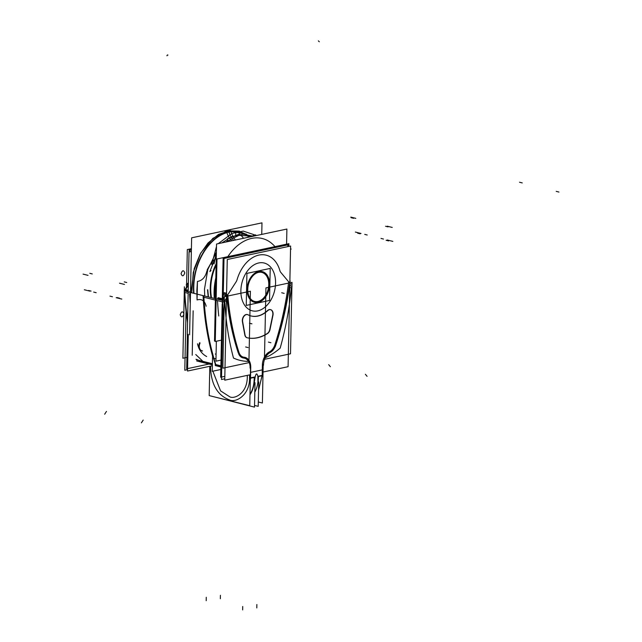 <?xml version="1.0" encoding="UTF-8"?>
<svg xmlns="http://www.w3.org/2000/svg" width="642" height="642" viewBox="0 0 642 642"><rect width="100%" height="100%" fill="white"/><g stroke="black" fill="none" stroke-linecap="round" stroke-linejoin="round"><path stroke-width="0.96" d="M191.388 249.73L190.056 250.019L190.016 251.8M188.291 334.297L187.52 371.044L212.358 365.755M191.412 248.687L187.32 249.561L186.533 287.167M186.019 311.932L184.792 370.233L187.544 369.648M187.962 283.62L187.464 283.443L187.954 283.186A235.349 160.508 104 0 0 187.994 283.66A236.304 161.158 104 0 1 187.962 283.62M188.363 283.756L187.44 283.523A236.376 161.214 104 0 0 187.528 284.623M250.565 366.887L249.754 405.696L209.188 395.592L209.806 366.301M247.331 375.377L247.29 377.263C247.13 394.068 233.712 399.509 229.555 396.684C233.712 399.509 247.13 394.068 247.29 377.263L247.298 377.319M210.6 366.133L210.552 368.115C211.403 384.903 217.71 395.504 229.491 399.894C235.791 403.224 250.051 394.91 249.553 377.833L249.602 374.896L249.553 377.833C250.051 394.91 235.791 403.224 229.491 399.894C217.71 395.504 211.403 384.903 210.552 368.115L210.6 366.133L210.552 368.115C211.403 384.903 217.71 395.504 229.491 399.894C217.71 395.504 211.403 384.903 210.552 368.115C211.403 384.903 217.71 395.504 229.491 399.894C235.791 403.224 250.051 394.91 249.553 377.833C250.051 394.91 235.791 403.224 229.491 399.894C235.791 403.224 250.051 394.91 249.553 377.833L249.602 374.896M287.857 246.608L287.889 244.875L224.01 258.469L223.183 298.265M222.87 313.039L221.482 379.502L224.78 378.804M269.937 329.908L273.01 315.037M272.633 315.639L269.841 329.185L272.633 315.639M272.866 315.695A5.28 3.603 104 0 0 270.659 309.685A5.28 3.603 104 0 0 267.537 310.832M267.907 310.238A5.28 3.603 104 0 1 271.71 310.399A5.28 3.603 104 0 1 272.706 315.31A5.28 3.603 104 0 0 271.71 310.399A5.28 3.603 104 0 0 267.907 310.238A5.28 3.603 104 0 1 271.71 310.399A5.28 3.603 104 0 1 272.706 315.31A5.28 3.603 104 0 0 270.418 309.621A5.28 3.603 104 0 0 268.083 310.11M247.756 314.62A29.909 20.4 104 0 0 251.239 316A29.909 20.4 104 0 0 268.107 310.287M251.118 315.968A29.909 20.4 104 0 0 267.505 310.567A29.909 20.4 -76 0 1 248.125 314.885A29.909 20.4 104 0 0 250.998 315.944M248.31 314.925A5.28 3.603 104 0 0 247.555 314.596A5.28 3.603 104 0 0 243.719 316.658A5.28 3.603 104 0 0 242.724 322.115M242.379 321.457A5.28 3.603 104 0 1 243.904 316.024A5.28 3.603 104 0 1 247.868 314.749A5.28 3.603 104 0 0 243.904 316.024A5.28 3.603 104 0 0 242.379 321.457A5.28 3.603 104 0 1 243.904 316.024A5.28 3.603 104 0 1 247.868 314.749A5.28 3.603 104 0 0 244.016 315.888A5.28 3.603 104 0 0 242.339 321.072M242.612 321.514L245.083 335.196M244.787 334.835L242.427 321.754L244.787 334.835M244.979 334.586A5.064 3.459 104 0 0 247.274 337.796A5.064 3.459 104 0 0 247.555 337.853M244.851 335.14A5.064 3.459 104 0 0 247.09 337.748A5.064 3.459 104 0 1 244.851 335.14A5.064 3.459 104 0 0 247.09 337.748A5.064 3.459 104 0 1 244.851 335.14M246.937 337.716A47.749 32.565 104 0 0 267.963 333.246M247.547 337.853A47.749 32.565 104 0 0 267.104 333.583A47.749 32.565 104 0 1 247.547 337.853A47.749 32.565 104 0 0 267.104 333.583A47.749 32.565 104 0 1 247.547 337.853M267.337 333.639A5.064 3.459 104 0 0 270.073 329.242M267.329 333.439A5.064 3.459 104 0 0 269.768 329.515A5.064 3.459 104 0 1 267.329 333.439A5.064 3.459 104 0 0 269.768 329.515A5.064 3.459 104 0 1 267.329 333.439M262.385 372.167L288.081 366.702L290.609 246.022L227.276 259.512L224.748 380.184L250.452 374.711M250.26 381.517L250.524 377.849L255.171 376.926C256.086 373.13 256.977 372.946 257.851 376.356L257.923 382.199L257.851 376.356C256.977 372.946 256.086 373.13 255.171 376.926L254.208 382.985L255.171 376.926L250.524 377.849L250.26 381.517L250.524 377.849L255.171 376.926L250.524 377.849L250.637 372.36L262.289 369.88L262.385 364.969A12.246 8.354 -76 0 1 269.431 351.88A10.874 7.415 104 0 0 274.945 344.666A235.678 160.733 104 0 0 288.643 281.798A235.678 160.733 -76 0 1 274.945 344.666A10.874 7.415 -76 0 1 269.431 351.88A12.246 8.354 104 0 0 262.385 364.969L262.289 369.88L250.637 372.36L250.741 367.449A12.246 8.354 104 0 0 244.185 357.257A10.874 7.415 -76 0 1 238.928 352.33A235.678 160.733 -76 0 1 227.75 294.766L236.063 281.91A6.091 4.149 104 0 0 237.067 279.703A32.726 22.318 -76 0 1 258.895 255.091A32.726 22.318 -76 0 1 279.88 270.587A6.091 4.149 104 0 0 280.795 272.385L288.643 281.798L280.795 272.385A6.091 4.149 -76 0 1 279.88 270.587A32.726 22.318 104 0 0 258.895 255.091A32.726 22.318 104 0 0 237.067 279.703A6.091 4.149 -76 0 1 236.063 281.91L227.75 294.766A235.678 160.733 104 0 0 238.928 352.33A10.874 7.415 104 0 0 244.185 357.257A12.246 8.354 -76 0 1 250.741 367.449L250.637 372.36L262.289 369.88L262.217 375.361L257.851 376.356L262.217 375.361L258.557 389.943M275.57 283.226A24.629 16.796 -76 0 1 257.723 310.88A24.629 16.796 -76 0 1 240.878 290.609A24.629 16.796 -76 0 1 258.726 262.963A24.629 16.796 -76 0 1 275.57 283.226A24.629 16.796 -76 0 1 257.723 310.88A24.629 16.796 -76 0 1 240.878 290.609A24.629 16.796 -76 0 1 258.726 262.963A24.629 16.796 -76 0 1 275.57 283.226A24.629 16.796 104 0 0 258.726 262.963A24.629 16.796 104 0 0 240.878 290.609A24.629 16.796 104 0 0 257.723 310.88A24.629 16.796 104 0 0 275.57 283.226A24.629 16.796 -76 0 1 257.723 310.88A24.629 16.796 -76 0 1 240.878 290.609A24.629 16.796 -76 0 1 258.726 262.963A24.629 16.796 -76 0 1 275.57 283.226M263.204 364.199L262.393 403.007L258.309 401.988M262.345 374.463L258.557 390.151L262.345 374.463M254.537 405.423L258.212 406.338L258.726 381.926M249.987 394.79A28.224 19.589 78 0 0 254.208 382.985A28.224 19.589 78 0 1 249.987 394.79A28.224 19.589 -102 0 0 254.208 382.985L255.171 376.926C256.086 373.13 256.977 372.946 257.851 376.356L262.217 375.361L262.289 369.88L250.637 372.36L250.524 377.849L255.171 376.926L254.208 382.985A28.224 19.589 78 0 1 249.987 394.79A28.224 19.589 -102 0 0 254.208 382.985L255.171 376.926C256.086 373.13 256.977 372.946 257.851 376.356L257.923 382.199A28.224 19.589 78 0 1 254.81 392.166A28.224 19.589 78 0 0 257.923 382.199A28.224 19.589 78 0 1 254.81 392.166A28.224 19.589 78 0 0 257.923 382.199L257.851 376.356L257.923 382.199A28.224 19.589 78 0 1 254.81 392.166M249.995 394.284A28.104 19.501 -102 0 0 254.192 377.456M258.1 381.765A28.104 19.501 -102 0 0 258.349 376.573M213.28 396.612L254.497 407.132L255.01 382.712M250.5 372.063L250.396 378.202L255.139 377.263M262.434 369.519L262.329 375.658L257.883 376.677M226.457 293.242A236.304 161.158 104 0 1 226.457 293.201L224.146 292.664M222.301 298.402L223.143 258.357L288.78 244.385L288.731 246.424M222.18 304.123L220.647 377.255L224.828 376.364M226.514 293.916L224.74 296.668M224.331 297.302L223.039 299.308L217.815 298.008M225.382 295.24L224.411 296.74L225.382 295.24L224.411 296.74L225.382 295.24L223.633 294.806M224.339 296.861L223.031 298.883L218.288 297.703L223.031 298.883L224.339 296.861L223.031 298.883L218.288 297.703L223.031 298.883L224.339 296.861M224.299 298.57L223.697 299.501A1.757 0.578 -147.2 0 1 224.275 299.87L224.275 299.846A1.757 0.578 -147.2 0 0 222.638 299.116M225.655 296.476L226.209 295.617M238.318 353.036A232.934 158.863 -76 0 1 226.827 297.591L225.125 300.215L226.827 297.591A232.934 158.863 104 0 0 238.318 353.036A232.934 158.863 -76 0 1 226.827 297.591L225.125 300.215L226.827 297.591A232.934 158.863 104 0 0 238.318 353.036A232.934 158.863 -76 0 1 226.827 297.591L225.125 300.215M238.92 354.159A232.934 158.863 104 0 1 226.762 294.389L223.288 293.522M243.623 358.035A11.259 7.68 -76 0 1 243.149 357.947A11.259 7.68 -76 0 1 238.471 352.819M238.752 354.119A11.259 7.68 -76 0 0 243.157 357.939A11.259 7.68 -76 0 1 238.752 354.119A11.259 7.68 104 0 0 243.157 357.939A11.259 7.68 -76 0 1 238.752 354.119A11.259 7.68 104 0 0 243.157 357.939A68.084 46.433 104 0 0 244.562 358.204M224.339 296.756L250.396 291.211L248.903 362.65L222.846 368.195L224.339 296.756M224.74 301.684A241.023 164.376 104 0 0 233.487 358.035A241.023 164.376 104 0 1 224.74 301.684A241.023 164.376 104 0 0 233.487 358.035A241.023 164.376 104 0 1 224.74 301.684A241.023 164.376 104 0 0 233.487 358.035A75.652 51.593 104 0 0 248.43 361.382A11.612 7.921 104 0 0 244.53 358.204A11.612 7.921 104 0 1 248.43 361.382A11.612 7.921 104 0 0 245.276 358.453M244.088 358.108A68.084 46.433 -76 0 1 243.454 357.995A68.084 46.433 104 0 0 244.088 358.108A68.084 46.433 -76 0 1 243.454 357.995A68.084 46.433 -76 0 0 244.088 358.108M244.104 358.14A11.612 7.921 -76 0 1 244.738 358.26A11.612 7.921 -76 0 1 250.099 368.115M233.487 358.035A75.652 51.593 104 0 0 248.43 361.382A11.612 7.921 104 0 0 244.53 358.204A11.612 7.921 104 0 1 248.43 361.382A75.652 51.593 104 0 1 233.487 358.035A75.652 51.593 104 0 0 248.43 361.382A75.652 51.593 104 0 1 233.487 358.035M265.323 357.706A75.652 51.593 104 0 0 280.201 348.084A75.652 51.593 104 0 1 265.323 357.706A75.652 51.593 104 0 0 280.201 348.084A75.652 51.593 104 0 1 265.323 357.706A75.652 51.593 104 0 0 280.201 348.084A241.023 164.376 104 0 0 291.388 287.496A241.023 164.376 104 0 1 280.201 348.084A241.023 164.376 104 0 0 291.388 287.496A241.023 164.376 104 0 1 280.201 348.084A241.023 164.376 104 0 0 291.388 287.496M263.493 365.258A11.612 7.921 -76 0 1 269.961 352.635M269.271 352.843A11.612 7.921 104 0 0 264.977 357.859A11.612 7.921 104 0 1 269.271 352.843A11.612 7.921 104 0 0 264.977 357.859A11.612 7.921 104 0 1 269.271 352.843A11.612 7.921 104 0 0 264.977 357.859M269.504 352.899A68.084 46.433 104 0 0 270.916 352.049M265.94 287.897L292.006 282.352L290.505 353.79L264.448 359.335L265.94 287.897M291.059 286.18L289.678 284.518M289.462 284.262A232.934 158.863 -76 0 1 275.635 344.794A232.934 158.863 104 0 0 289.462 284.262A232.934 158.863 -76 0 1 275.635 344.794A232.934 158.863 104 0 0 289.462 284.262A232.934 158.863 -76 0 1 275.635 344.794M275.53 345.115A11.259 7.68 -76 0 1 270.442 352.129A11.259 7.68 104 0 0 275.53 345.115A11.259 7.68 -76 0 1 270.442 352.129A11.259 7.68 104 0 0 275.53 345.115A11.259 7.68 -76 0 1 270.442 352.129M270.218 352.265A68.084 46.433 -76 0 1 269.496 352.699A68.084 46.433 104 0 0 270.218 352.265A68.084 46.433 -76 0 1 269.496 352.699A68.084 46.433 -76 0 0 270.218 352.265M275.362 346.407A232.934 158.863 104 0 0 290.144 280.899L289.879 280.835M275.867 344.858A11.259 7.68 -76 0 1 270.451 352.33M221.426 340.164L215.271 341.472L216.996 258.975L288.9 243.671L288.844 246.4M217.678 299.1A3.515 2.399 -76 0 1 218.071 298.073A3.515 2.399 104 0 0 217.678 299.1A3.515 2.399 104 0 0 217.638 299.252A3.515 2.399 -76 0 1 217.678 299.1L222.421 300.279L217.678 299.1A3.515 2.399 -76 0 1 218.071 298.073A3.515 2.399 104 0 0 217.678 299.1L222.421 300.279A3.515 2.399 -76 0 1 222.814 299.252A3.515 2.399 104 0 0 222.421 300.279A3.515 2.399 -76 0 1 222.814 299.252A3.515 2.399 -76 0 0 222.421 300.279A3.515 2.399 104 0 0 222.381 300.432A3.515 2.399 -76 0 1 222.421 300.279A3.515 2.399 104 0 0 222.381 300.432A3.515 2.399 -76 0 1 222.421 300.279L217.678 299.1A3.515 2.399 104 0 0 217.638 299.252A3.515 2.399 -76 0 1 217.678 299.1L222.421 300.279M217.518 300.625L222.26 301.804A242.78 165.58 -76 0 0 223.841 320.374A242.78 165.58 -76 0 1 222.26 301.804A242.78 165.58 104 0 0 223.841 320.374A242.78 165.58 -76 0 1 222.26 301.804L217.518 300.625A242.78 165.58 104 0 0 218.745 316A242.78 165.58 -76 0 1 217.518 300.625A242.78 165.58 104 0 0 218.745 316A242.78 165.58 -76 0 1 217.518 300.625A242.78 165.58 104 0 0 218.745 316M216.354 341.239L215.937 361.181L221.008 360.098M223.906 317.638A242.78 165.58 104 0 1 222.557 300.472L203.081 295.625A242.78 165.58 104 0 0 212.566 356.037M220.864 366.975L215.431 365.619M217.534 298.723L222.758 300.023A3.515 2.399 -76 0 0 222.573 300.737M222.565 300.665L222.581 300.673A3.515 2.399 -76 0 1 223.448 298.682M224.235 301.812A1.757 0.53 176.9 0 1 222.63 301.876A1.757 0.53 -3.1 0 0 224.235 301.812A1.757 0.53 176.9 0 1 222.63 301.876A1.757 0.53 -3.1 0 0 224.235 301.812A1.757 0.53 176.9 0 1 222.63 301.876A1.757 0.53 -3.1 0 0 224.235 301.812M224.283 299.485A1.757 0.578 -147.2 0 0 224.162 299.405A1.757 0.578 -147.2 0 1 224.283 299.485A1.757 0.578 -147.2 0 0 223.264 298.955A1.757 0.578 32.8 0 1 224.162 299.405L224.162 299.405A1.757 0.578 -147.2 0 0 223.264 298.955A1.757 0.578 32.8 0 1 224.162 299.405L224.291 299.204M224.259 300.617A1.757 0.522 177.1 0 1 222.573 300.689M220.88 366.405L215.078 364.961M216.081 354.175A7.038 5.016 122.4 0 1 215.287 354.007M212.566 355.788L212.245 371.317L220.816 369.495L212.245 371.317L212.566 355.788M213.296 358.188L213.537 358.244A242.78 165.58 104 0 0 215.407 364.471A242.78 165.58 -76 0 1 213.537 358.244L215.985 358.862L213.537 358.244A242.78 165.58 104 0 0 215.407 364.471L220.888 365.836L215.407 364.471A242.78 165.58 -76 0 1 213.537 358.244A242.78 165.58 104 0 0 215.407 364.471A242.78 165.58 -76 0 1 213.537 358.244A242.78 165.58 104 0 0 215.407 364.471L220.888 365.836M191.396 249.425L189.181 249.898L189.141 251.993M209.059 364.038L186.694 368.797L187.408 334.49M202.832 361.911L196.003 359.247A10.553 7.64 -64.2 0 0 197.327 359.697A86.197 58.791 -76 0 0 203.313 362.032M186.926 357.385L182.89 358.244L184.278 292.038M184.382 286.805L184.302 290.778M187.352 285.947L184.848 289.831A1.757 0.578 32.8 0 0 184.776 289.895A1.757 0.578 32.8 0 1 185.65 289.903M187.929 285.915L185.57 289.558L188.226 290.216L185.57 289.558L188.226 290.216L185.57 289.558L187.929 285.915L185.57 289.558M186.509 286.356A232.934 158.863 -76 0 1 186.332 284.326L188.339 284.823M188.218 290.633L185.097 289.863L188.339 284.839M190.321 291.163L190.53 290.842A3.515 2.399 104 0 0 189.912 292.343A3.515 2.399 104 0 1 190.048 291.877M191.348 251.52L189.029 252.017L187.304 334.514M190.257 303.682A242.78 165.58 -76 0 1 189.55 293.659A242.78 165.58 104 0 0 190.257 303.682A242.78 165.58 -76 0 1 189.55 293.659A242.78 165.58 -76 0 0 190.257 303.682M189.671 292.287A3.515 2.399 -76 0 1 189.711 292.134A3.515 2.399 -76 0 1 190.104 291.107A3.515 2.399 104 0 0 189.711 292.134A3.515 2.399 104 0 0 189.671 292.287A3.515 2.399 -76 0 1 189.711 292.134A3.515 2.399 -76 0 1 190.104 291.107A3.515 2.399 104 0 0 189.711 292.134A3.515 2.399 104 0 0 189.671 292.287M193.146 310.792L192.215 355.275M202.591 361.855L212.39 364.295M195.754 354.52L202.92 361.366L195.754 354.52L202.92 361.366L212.406 363.725L198.603 360.29M184.463 290.666A1.757 0.522 -2.9 0 0 184.222 290.954A1.757 0.522 -2.9 0 0 184.366 291.147M184.8 292.479A242.78 165.58 104 0 0 187.6 320.149A242.78 165.58 -76 0 1 184.8 292.479A242.78 165.58 104 0 0 187.6 320.149A242.78 165.58 104 0 1 184.8 292.479L188.162 293.322M185.361 289.927A3.515 2.399 104 0 0 184.96 290.954A3.515 2.399 104 0 0 184.928 291.107A3.515 2.399 -76 0 1 184.96 290.954A3.515 2.399 -76 0 1 185.361 289.927A3.515 2.399 104 0 0 184.96 290.954A3.515 2.399 104 0 0 184.928 291.107A3.515 2.399 104 0 1 184.96 290.954A3.515 2.399 -76 0 1 185.361 289.927M185.121 289.863A3.515 2.399 104 0 0 184.687 291.043A3.515 2.399 104 0 1 184.824 290.577L188.202 291.42M196.701 360.956L212.382 364.865M187.56 322.212A242.78 165.58 -76 0 1 184.35 290.962L203.835 295.81A242.78 165.58 -76 0 0 216.177 365.812M197.495 343.775C198.803 349.705 201.861 353.959 206.668 356.535C201.861 353.959 198.803 349.705 197.495 343.775C198.803 349.705 201.861 353.959 206.668 356.535C201.861 353.959 198.803 349.705 197.495 343.775C198.803 349.705 201.861 353.959 206.668 356.535L206.427 356.479M199.622 342.7A7.038 5.016 -57.6 0 0 200.705 350.195A7.038 5.016 -57.6 0 0 202.029 350.709M247.435 237.452A1.653 1.123 73.3 0 1 247.908 237.075A1.653 1.123 73.3 0 1 248.647 237.195M274.977 246.632A47.949 32.702 104 0 0 251.68 238.399A47.949 32.702 104 0 1 274.977 246.632A47.949 32.702 104 0 0 251.68 238.399A47.949 32.702 104 0 1 274.977 246.632A47.949 32.702 104 0 0 251.68 238.399A47.949 32.702 104 0 0 227.83 256.672A47.949 32.702 104 0 1 251.68 238.399A47.949 32.702 104 0 0 227.83 256.672A47.949 32.702 104 0 1 251.68 238.399A47.949 32.702 104 0 0 227.83 256.672M250.942 236.705A1.653 1.148 -102 0 0 250.163 236.497A1.653 1.148 78 0 1 250.942 236.705A1.653 1.148 -102 0 0 250.163 236.497A1.653 1.148 78 0 1 250.942 236.705A1.653 1.148 -102 0 0 250.163 236.497A1.653 1.148 78 0 1 250.942 236.705A1.653 1.148 78 0 0 250.163 236.497L254.561 235.935L245.766 237.805L252.418 236.112A1.653 1.172 82.8 0 1 253.028 236.256M214.284 298.41A48.969 33.392 -76 0 1 215.84 277.801M210.993 297.591A39.403 26.876 -76 0 1 216.129 263.894M216.121 264.512A39.403 26.876 104 0 0 211.258 297.655A39.403 26.876 -76 0 1 216.121 264.512A39.403 26.876 104 0 0 211.258 297.655A39.403 26.876 -76 0 1 216.121 264.512A39.403 26.876 -76 0 0 211.258 297.655M231.794 240.782A15.833 10.737 73.3 0 1 226.762 232.3A48.969 33.392 -76 0 1 249.232 236.713M233.688 240.373A15.833 10.986 78 0 1 228.929 231.746A1.653 1.148 -102 0 0 227.597 230.879A1.653 1.148 78 0 1 228.897 231.746A15.833 10.986 78 0 0 233.688 240.373A15.833 10.986 78 0 1 229.025 232.091A48.64 33.167 104 0 1 248.911 236.794A48.64 33.167 104 0 0 229.025 232.091A48.64 33.167 104 0 1 248.911 236.794A48.64 33.167 104 0 0 229.025 232.091A15.833 10.986 -102 0 0 233.688 240.373A15.833 10.986 78 0 1 229.025 232.091A48.64 33.167 104 0 0 193.996 293.362A48.64 33.167 104 0 1 229.025 232.091A48.64 33.167 104 0 0 193.996 293.362A48.64 33.167 104 0 1 229.025 232.091A15.833 10.986 -102 0 0 233.688 240.373A15.833 10.986 78 0 1 229.025 232.091A48.64 33.167 104 0 0 193.996 293.362M211.507 297.719A39.403 26.876 -76 0 1 216.105 265.138M235.453 239.996A15.833 11.195 82.8 0 1 231.096 231.377A48.969 33.392 -76 0 0 193.643 293.274M228.897 231.746A1.653 1.148 78 0 0 227.597 230.879A1.653 1.148 78 0 1 229.098 232.42A1.653 1.148 78 0 0 227.597 230.879L239.257 231.08L249.529 236.641L246.127 234.081L227.597 230.879L212.887 238.334L200.761 253.012L193.282 272.304L191.741 292.8L191.541 288.266L194.237 268.557L200.232 253.959L208.016 242.997L218.457 234.45L229.86 230.494A1.653 1.172 82.8 0 1 231.232 232.059M224.668 233.014A1.653 1.123 73.3 0 1 225.35 231.457A1.653 1.123 73.3 0 1 226.955 232.966M261.743 234.402L261.984 222.846L191.637 237.829L189.607 334.843M215.279 340.886L214.516 341.046L216.547 244.024L286.894 229.05L286.581 244.161M259.488 271.462A15.833 10.802 104 0 0 247.579 286.372A15.833 10.802 104 0 0 254.641 302.342A15.833 10.802 104 0 0 258.846 302.205M258.549 271.518A15.833 10.802 104 0 0 247.074 289.293A15.833 10.802 104 0 0 257.907 302.326A15.833 10.802 104 0 0 269.375 284.542A15.833 10.802 104 0 0 258.549 271.518A15.833 10.802 -76 0 1 269.375 284.542A15.833 10.802 -76 0 1 257.907 302.326A15.833 10.802 -76 0 1 247.074 289.293A15.833 10.802 -76 0 1 258.549 271.518A15.833 10.802 104 0 0 247.074 289.293A15.833 10.802 104 0 0 257.907 302.326A15.833 10.802 104 0 0 269.375 284.542A15.833 10.802 104 0 0 258.549 271.518A15.833 10.802 -76 0 1 269.375 284.542A15.833 10.802 -76 0 1 257.907 302.326A15.833 10.802 -76 0 1 247.074 289.293A15.833 10.802 -76 0 1 258.549 271.518A15.833 10.802 104 0 1 269.375 284.542A15.833 10.802 104 0 1 257.907 302.326A15.833 10.802 -76 0 1 247.074 289.293A15.833 10.802 -76 0 1 258.549 271.518M257.442 302.502A15.833 10.802 104 0 0 269.351 287.592A15.833 10.802 104 0 0 262.289 271.614A15.833 10.802 104 0 0 258.092 271.759M246.247 305.415L269.536 300.464L270.21 268.42L246.921 273.38L246.247 305.415M249.907 297.912A14.951 10.2 104 0 0 257.923 301.467A14.951 10.2 104 0 0 268.757 284.679A14.951 10.2 104 0 0 258.533 272.377A14.951 10.2 104 0 0 247.692 289.165A14.951 10.2 104 0 0 257.923 301.467A14.951 10.2 104 0 0 268.757 284.679A14.951 10.2 104 0 0 258.533 272.377A14.951 10.2 104 0 0 256.126 273.267A15.119 10.312 104 0 0 249.963 298A15.119 10.312 104 0 0 258.798 301.515M259.408 272.144A15.119 10.312 104 0 0 256.126 273.267M255.941 273.364A14.951 10.2 104 0 0 249.85 297.824M257.458 301.796A15.119 10.312 104 0 0 269.086 284.703A15.119 10.312 104 0 0 258.076 272.433M247.29 377.263C247.13 394.068 233.712 399.509 229.555 396.684C233.712 399.509 247.13 394.068 247.29 377.263C247.13 394.068 233.712 399.509 229.555 396.684L220.551 390.858L212.855 371.188L220.551 390.858L229.555 396.684L220.551 390.858L212.855 371.188M250.524 377.849L250.637 372.36L250.524 377.849L250.637 372.36L262.289 369.88L262.217 375.361L257.851 376.356L262.217 375.361L262.385 364.969A12.246 8.354 -76 0 1 269.431 351.88A12.246 8.354 104 0 0 262.385 364.969A12.246 8.354 -76 0 1 269.431 351.88A10.874 7.415 104 0 0 274.945 344.666A235.678 160.733 104 0 0 288.643 281.798A235.678 160.733 -76 0 1 274.945 344.666A10.874 7.415 -76 0 1 269.431 351.88A10.874 7.415 104 0 0 274.945 344.666A235.678 160.733 104 0 0 288.643 281.798L280.795 272.385A6.091 4.149 -76 0 1 279.88 270.587A32.726 22.318 104 0 0 258.895 255.091A32.726 22.318 104 0 0 237.067 279.703A6.091 4.149 -76 0 1 236.063 281.91L227.75 294.766A235.678 160.733 104 0 0 238.928 352.33A10.874 7.415 104 0 0 244.185 357.257A12.246 8.354 -76 0 1 250.741 367.449L250.637 372.36L250.741 367.449A12.246 8.354 104 0 0 244.185 357.257A10.874 7.415 -76 0 1 238.928 352.33A235.678 160.733 -76 0 1 227.75 294.766L236.063 281.91A6.091 4.149 104 0 0 237.067 279.703A32.726 22.318 -76 0 1 258.895 255.091A32.726 22.318 -76 0 1 279.88 270.587A6.091 4.149 104 0 0 280.795 272.385L288.643 281.798M250.003 394.084L251.415 391.708M207.51 289.727L208.201 296.901L207.51 289.727M207.775 289.791L208.465 296.965L207.775 289.791M206.194 600.703L206.267 597.285M355.788 218.352L350.797 217.108M522.243 182.914L519.514 182.232M355.54 218.296L353.044 217.67M235.678 235.807L243.198 234.202L252.579 236.095L243.198 234.202L239.233 235.052L239.297 231.971L235.742 232.733L235.678 235.807L239.233 235.052L239.297 231.971L235.742 232.733L235.678 235.807L239.233 235.052L231.714 236.641L235.678 235.807M256.495 235.518L243.262 231.096L231.778 233.544L218.24 243.663L231.778 233.544L243.262 231.096L256.495 235.518M242.66 609.9L242.724 606.473M248.125 314.885A29.909 20.4 104 0 0 267.505 310.567A29.909 20.4 -76 0 1 248.125 314.885M291.998 284.205L290.377 283.796M124.5 284.438L119.508 283.194M291.203 249.056L290.545 248.895M122.253 283.876L119.757 283.258M214.051 263.926L216.378 252.21L214.051 263.926M221.883 242.893L231.714 236.641L221.883 242.893M216.49 246.528L211.724 264.424L216.49 246.528M220.334 598.737L220.407 595.311M87.794 275.298L85.298 274.68M88.042 275.362L83.051 274.118M330.381 366.71L328.68 364.664M104.67 414.21L106.476 411.418M167.955 55.1A0.706 0.506 -62.2 0 0 166.952 55.814M257.851 376.356C256.977 372.946 256.086 373.13 255.171 376.926M262.289 369.88L262.217 375.361M256.8 607.926L256.872 604.507M262.289 369.712L262.393 364.648M250.749 367.12L250.645 372.191M280.795 272.385A6.091 4.149 -76 0 1 279.88 270.587A32.726 22.318 104 0 0 258.895 255.091A32.726 22.318 104 0 0 237.067 279.703A6.091 4.149 -76 0 1 236.063 281.91L227.75 294.766A235.678 160.733 104 0 0 238.928 352.33A10.874 7.415 104 0 0 244.185 357.257A12.246 8.354 -76 0 1 250.741 367.449L250.637 372.36M389.999 226.875L387.503 226.249M392.246 227.437L387.254 226.193M558.949 192.054L556.229 191.372M141.384 422.861L143.19 420.077M367.08 376.332L365.378 374.286M288.98 282.199L280.634 272.192M236.24 281.645L227.396 295.312M319.323 41.77L318.352 40.855M256.222 235.582L255.62 234.852L252.804 236.071L255.62 234.852L252.804 236.071L255.62 234.852L256.222 235.582M216.25 258.301L211.627 262.032L206.876 271.157C205.488 276.638 202.8 279.968 198.819 281.14L197.439 281.437L196.869 290.754L197.054 299.918L198.434 299.621C202.399 299.108 204.967 301.315 206.146 306.25C204.967 301.315 202.399 299.108 198.434 299.621C202.399 299.108 204.967 301.315 206.146 306.25C204.967 301.315 202.399 299.108 198.434 299.621L197.054 299.918L198.434 299.621L197.054 299.918L196.869 290.754L197.054 299.918L197.439 281.437L196.869 290.754L197.439 281.437L198.819 281.14C202.8 279.968 205.488 276.638 206.876 271.157C205.488 276.638 202.8 279.968 198.819 281.14C202.8 279.968 205.488 276.638 206.876 271.157L211.627 262.032L207.173 269.8L211.627 262.032L216.25 258.301M388.049 226.883L385.553 226.265M226.875 295.609L223.392 294.742M245.629 346.961L248.125 347.579M126.747 282.52L124.251 281.894M268.412 342.106L270.908 342.732M243.551 238.278L240.734 234.876L238.744 234.322L227.332 238.896L227.685 240.413L226.04 242.002L227.685 240.413L226.04 242.002L227.685 240.413L227.332 238.896L227.685 240.413L227.332 238.896L238.744 234.322L227.332 238.896L239.827 234.274L238.744 234.322L240.734 234.876L243.551 238.278M216.314 255.267L209.886 271.55L211.001 270.563L209.886 271.55L211.001 270.563L209.886 271.55L216.314 255.267M116.186 297.687L118.682 298.305M253.71 235.389L252.065 236.16L253.71 235.389M119.54 298.185L117.045 297.567M388.603 240.902L386.107 240.277M251.945 323.841L249.449 323.215M383.491 239.049L380.995 238.431M222.638 301.9L203.153 297.053M225.013 301.002L227.228 301.555L225.013 301.002M218.288 297.703L223.031 298.883M223.264 298.955A1.757 0.578 32.8 0 1 224.162 299.405M392.84 241.376L390.344 240.758M121.803 299.084L119.308 298.466M289.743 287.472L291.412 287.889L289.743 287.472M112.462 296.756L109.967 296.139M387.222 239.98L389.718 240.606M180.209 314.749C181.381 317.798 182.617 317.533 183.925 313.954C182.753 310.913 181.517 311.177 180.209 314.749C181.381 317.798 182.617 317.533 183.925 313.954C182.753 310.913 181.517 311.177 180.209 314.749C181.381 317.798 182.617 317.533 183.925 313.954C182.753 310.913 181.517 311.177 180.209 314.749C181.381 317.798 182.617 317.533 183.925 313.954C182.753 310.913 181.517 311.177 180.209 314.749M181.068 273.677C182.24 276.726 183.476 276.461 184.784 272.882C183.62 269.833 182.376 270.097 181.068 273.677C182.24 276.726 183.476 276.461 184.784 272.882C183.62 269.833 182.376 270.097 181.068 273.677C182.24 276.726 183.476 276.461 184.784 272.882C183.62 269.833 182.376 270.097 181.068 273.677C182.24 276.726 183.476 276.461 184.784 272.882C183.62 269.833 182.376 270.097 181.068 273.677M188.194 291.765L184.96 290.954M89.784 273.315L92.279 273.933M351.086 217.678L353.582 218.304M361.005 233.455L358.501 232.829M357.642 233.19L360.138 233.808M88.58 290.473L91.076 291.099M93.692 292.086L96.188 292.704M84.343 289.759L86.847 290.377M355.387 232.051L357.883 232.677M184.222 290.954L187.544 322.79L184.286 292.142A1.757 0.53 -3.1 0 0 184.423 292.335M364.728 234.378L367.224 235.004M196.308 359.713L197.872 360.106M200.063 342.98A7.038 5.032 -58.4 0 0 202.519 351.013M89.968 291.155L87.464 290.537M215.407 364.471A242.78 165.58 -76 0 1 213.537 358.244M248.911 236.794A48.64 33.167 104 0 0 229.025 232.091M204.485 289.133L204.718 296.034L204.485 289.133L204.718 296.034L204.485 289.133L207.799 269.544L216.378 252.105L207.799 269.544L204.485 289.133L207.799 269.544L216.378 252.097L207.799 269.544L204.485 289.133M252.186 236.144L238.952 235.365L225.615 242.098L238.952 235.365L252.186 236.144L238.952 235.357L225.607 242.098L238.952 235.357L252.194 236.144M258.533 272.377A14.951 10.2 104 0 0 247.692 289.165A14.951 10.2 104 0 0 257.923 301.467A14.951 10.2 104 0 0 268.757 284.679A14.951 10.2 104 0 0 258.533 272.377A14.951 10.2 104 0 0 247.692 289.165A14.951 10.2 104 0 0 257.923 301.467A14.951 10.2 104 0 0 268.757 284.679A14.951 10.2 104 0 0 258.533 272.377A14.951 10.2 104 0 0 247.692 289.165A14.951 10.2 104 0 0 257.923 301.467A14.951 10.2 104 0 0 268.757 284.679A14.951 10.2 104 0 0 258.533 272.377M284.189 293.386L281.694 292.76L284.189 293.386M262.45 372.159L262.418 374.455L262.45 372.159M291.901 287.247L292.006 286.123M185.787 288.33L187.231 286.083M184.382 290.97L184.816 289.855M214.3 298.418L215.832 277.97L214.3 298.418"/></g></svg>
